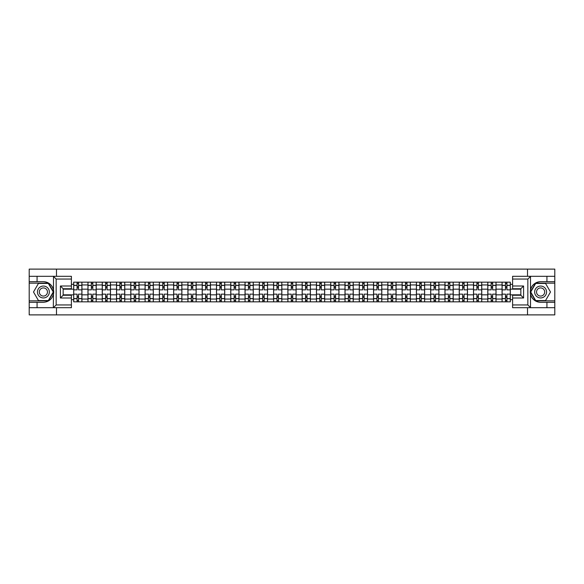 <?xml version="1.0" encoding="UTF-8"?>
<svg xmlns="http://www.w3.org/2000/svg" width="584" height="584" viewBox="0 0 584 584"><rect width="100%" height="100%" fill="white"/><g stroke="black" fill="none" stroke-linecap="round" stroke-linejoin="round"><path stroke-width="0.88" d="M71.401 279.05L56.159 279.05L53.326 276.305L71.401 276.305L71.401 288.752L63.16 288.752L63.16 295.248L71.401 295.248L71.401 307.695L53.326 307.695L53.494 290.007C52.071 284.868 48.706 282.101 43.391 281.7A10.3 10.3 0 0 1 53.494 293.993C52.071 299.132 48.706 301.899 43.391 302.3L29.2 302.3L29.2 314.886L554.8 314.886L554.8 283.167L535.513 283.167L530.411 292L535.513 300.833L554.8 300.833M540.609 281.7C535.294 282.101 531.929 284.868 530.506 290.007L530.506 293.993C531.929 299.132 535.294 301.899 540.609 302.3A10.3 10.3 0 0 1 530.316 292A10.3 10.3 0 0 1 540.609 281.7L554.8 281.7L554.8 269.114L29.2 269.114L29.2 300.833L48.487 300.833L53.589 292L48.487 283.167L29.2 283.167M87.965 301.84L87.965 284.948L81.928 284.948L81.928 301.84M81.928 284.948L81.928 282.16M87.965 284.948L87.965 282.16M96.207 282.16L96.207 301.84M102.244 301.84L102.244 282.16M110.485 282.16L110.485 301.84M116.523 301.84L116.523 282.16M124.764 282.16L124.764 301.84M130.801 301.84L130.801 282.16M139.043 282.16L139.043 301.84M145.088 301.84L145.088 282.16M153.322 282.16L153.322 301.84M159.366 301.84L159.366 282.16M167.601 282.16L167.601 301.84M173.645 301.84L173.645 282.16M181.88 282.16L181.88 301.84M187.924 301.84L187.924 282.16M196.158 282.16L196.158 301.84M202.203 301.84L202.203 282.16M210.444 282.16L210.444 301.84M216.482 301.84L216.482 282.16M224.723 282.16L224.723 301.84M230.76 301.84L230.76 282.16M239.002 282.16L239.002 301.84M245.039 301.84L245.039 282.16M253.281 282.16L253.281 301.84M259.325 301.84L259.325 282.16M267.56 282.16L267.56 301.84M273.604 301.84L273.604 282.16M281.838 282.16L281.838 301.84M287.883 301.84L287.883 282.16M296.117 282.16L296.117 301.84M302.162 301.84L302.162 282.16M310.396 282.16L310.396 301.84M316.44 301.84L316.44 282.16M324.675 282.16L324.675 301.84M330.719 301.84L330.719 282.16M338.961 282.16L338.961 301.84M344.998 301.84L344.998 282.16M353.24 282.16L353.24 301.84M359.277 301.84L359.277 282.16M367.518 282.16L367.518 301.84M373.556 301.84L373.556 282.16M381.797 282.16L381.797 301.84M387.842 301.84L387.842 282.16M396.076 282.16L396.076 301.84M402.12 301.84L402.12 282.16M410.355 282.16L410.355 301.84M416.399 301.84L416.399 282.16M424.634 282.16L424.634 301.84M430.678 301.84L430.678 282.16M438.912 282.16L438.912 301.84M444.957 301.84L444.957 282.16M453.199 282.16L453.199 301.84M459.236 301.84L459.236 282.16M467.477 282.16L467.477 301.84M473.514 301.84L473.514 282.16M481.756 282.16L481.756 301.84M487.793 301.84L487.793 282.16M496.035 282.16L496.035 301.84M502.072 301.84L502.072 282.16M502.072 294.84L496.035 294.84M487.793 294.84L481.756 294.84M473.514 294.84L467.477 294.84M459.236 294.84L453.199 294.84M444.957 294.84L438.912 294.84M430.678 294.84L424.634 294.84M416.399 294.84L410.355 294.84M402.12 294.84L396.076 294.84M387.842 294.84L381.797 294.84M373.556 294.84L367.518 294.84M359.277 294.84L353.24 294.84M344.998 294.84L338.961 294.84M330.719 294.84L324.675 294.84M316.44 294.84L310.396 294.84M302.162 294.84L296.117 294.84M287.883 294.84L281.838 294.84M273.604 294.84L267.56 294.84M259.325 294.84L253.281 294.84M245.039 294.84L239.002 294.84M230.76 294.84L224.723 294.84M216.482 294.84L210.444 294.84M202.203 294.84L196.158 294.84M187.924 294.84L181.88 294.84M173.645 294.84L167.601 294.84M159.366 294.84L153.322 294.84M145.088 294.84L139.043 294.84M130.801 294.84L124.764 294.84M116.523 294.84L110.485 294.84M102.244 294.84L96.207 294.84M87.965 294.84L81.928 294.84M502.072 289.16L496.035 289.16M487.793 289.16L481.756 289.16M473.514 289.16L467.477 289.16M459.236 289.16L453.199 289.16M444.957 289.16L438.912 289.16M430.678 289.16L424.634 289.16M416.399 289.16L410.355 289.16M402.12 289.16L396.076 289.16M387.842 289.16L381.797 289.16M373.556 289.16L367.518 289.16M359.277 289.16L353.24 289.16M344.998 289.16L338.961 289.16M330.719 289.16L324.675 289.16M316.44 289.16L310.396 289.16M302.162 289.16L296.117 289.16M287.883 289.16L281.838 289.16M273.604 289.16L267.56 289.16M259.325 289.16L253.281 289.16M245.039 289.16L239.002 289.16M230.76 289.16L224.723 289.16M216.482 289.16L210.444 289.16M202.203 289.16L196.158 289.16M187.924 289.16L181.88 289.16M173.645 289.16L167.601 289.16M159.366 289.16L153.322 289.16M145.088 289.16L139.043 289.16M130.801 289.16L124.764 289.16M116.523 289.16L110.485 289.16M102.244 289.16L96.207 289.16M87.965 289.16L81.928 289.16M63.16 294.84L73.686 294.84L73.686 289.16L63.16 289.16M71.401 284.313L73.686 284.313L73.686 289.16M520.84 289.16L510.314 289.16L510.314 282.16L73.686 282.16L73.686 284.313M510.314 284.313L512.599 284.313M512.599 299.687L510.314 299.687L510.314 294.84L520.84 294.84M73.686 294.84L73.686 301.84L510.314 301.84L510.314 299.687M73.686 299.687L71.401 299.687M527.52 314.886L527.52 307.695M527.52 276.305L527.52 269.114M56.48 314.886L56.48 307.695M56.48 276.305L56.48 269.114M510.314 289.16L510.314 294.84M78.541 300.468L77.073 300.468M77.073 283.532L78.541 283.532M92.82 300.468L91.352 300.468M91.352 283.532L92.82 283.532M107.098 300.468L105.631 300.468M105.631 283.532L107.098 283.532M121.377 300.468L119.91 300.468M119.91 283.532L121.377 283.532M135.656 300.468L134.189 300.468M134.189 283.532L135.656 283.532M149.935 300.468L148.475 300.468M148.475 283.532L149.935 283.532M164.213 300.468L162.753 300.468M162.753 283.532L164.213 283.532M178.492 300.468L177.032 300.468M177.032 283.532L178.492 283.532M192.778 300.468L191.311 300.468M191.311 283.532L192.778 283.532M207.057 300.468L205.59 300.468M205.59 283.532L207.057 283.532M221.336 300.468L219.869 300.468M219.869 283.532L221.336 283.532M235.615 300.468L234.148 300.468M234.148 283.532L235.615 283.532M249.894 300.468L248.426 300.468M248.426 283.532L249.894 283.532M264.172 300.468L262.705 300.468M262.705 283.532L264.172 283.532M278.451 300.468L276.991 300.468M276.991 283.532L278.451 283.532M292.73 300.468L291.27 300.468M291.27 283.532L292.73 283.532M307.009 300.468L305.549 300.468M305.549 283.532L307.009 283.532M321.295 300.468L319.828 300.468M319.828 283.532L321.295 283.532M335.574 300.468L334.106 300.468M334.106 283.532L335.574 283.532M349.852 300.468L348.385 300.468M348.385 283.532L349.852 283.532M364.131 300.468L362.664 300.468M362.664 283.532L364.131 283.532M378.41 300.468L376.943 300.468M376.943 283.532L378.41 283.532M392.689 300.468L391.222 300.468M391.222 283.532L392.689 283.532M406.968 300.468L405.508 300.468M405.508 283.532L406.968 283.532M421.246 300.468L419.786 300.468M419.786 283.532L421.246 283.532M435.525 300.468L434.065 300.468M434.065 283.532L435.525 283.532M449.811 300.468L448.344 300.468M448.344 283.532L449.811 283.532M464.09 300.468L462.623 300.468M462.623 283.532L464.09 283.532M478.369 300.468L476.902 300.468M476.902 283.532L478.369 283.532M492.648 300.468L491.18 300.468M491.18 283.532L492.648 283.532M506.927 300.468L505.459 300.468M505.459 283.532L506.927 283.532M81.877 301.84L81.877 289.846L78.541 289.846L78.541 282.16M77.073 282.16L77.073 289.846L73.73 289.846L73.73 282.16M81.877 289.846L81.877 282.16M73.73 301.84L73.73 294.154L77.073 294.154L77.073 301.84M78.541 301.84L78.541 294.154L81.877 294.154M77.073 287.832L78.541 287.832M73.73 294.154L73.73 289.846M78.541 296.168L77.073 296.168M78.541 300.651L77.073 300.651M77.073 297.358L78.541 297.358M78.541 286.642L77.073 286.642M77.073 283.349L78.541 283.349M37.069 302.3L37.069 307.695L29.2 307.695M53.326 307.695L37.069 307.695M29.2 302.3L29.2 300.833M53.326 276.305L37.069 276.305L37.069 281.7L29.2 281.7M37.069 276.305L29.2 276.305M43.391 281.7L37.069 281.7M63.16 288.752L60.415 286.007L71.401 286.007M71.401 297.993L60.415 297.993L63.16 295.248M53.494 307.622L56.159 304.95L71.401 304.95M530.673 276.305L527.841 279.05L512.599 279.05L512.599 276.305L554.8 276.305M546.931 281.7L546.931 276.305M512.599 304.95L527.841 304.95L530.673 307.695L512.599 307.695L512.599 295.248L520.84 295.248L520.84 288.752L512.599 288.752L512.599 279.05M554.8 281.7L554.8 283.167M530.673 307.695L546.931 307.695L546.931 302.3L554.8 302.3M546.931 307.695L554.8 307.695M540.609 302.3L546.931 302.3M520.84 295.248L523.585 297.993L512.599 297.993M512.599 286.007L523.585 286.007L520.84 288.752M37.442 292A5.95 5.95 0 0 0 43.391 297.95A5.95 5.95 0 0 0 49.341 292A5.95 5.95 0 0 0 43.391 286.05A5.95 5.95 0 0 0 37.442 292M39.318 292A4.073 4.073 0 0 0 43.391 296.073A4.073 4.073 0 0 0 47.465 292A4.073 4.073 0 0 0 43.391 287.927A4.073 4.073 0 0 0 39.318 292M48.326 283.444L53.268 292L48.326 300.556L38.449 300.556L33.507 292L38.449 283.444L48.326 283.444M534.659 292A5.95 5.95 0 0 0 540.609 297.95A5.95 5.95 0 0 0 546.558 292A5.95 5.95 0 0 0 540.609 286.05A5.95 5.95 0 0 0 534.659 292M536.535 292A4.073 4.073 0 0 0 540.609 296.073A4.073 4.073 0 0 0 544.682 292A4.073 4.073 0 0 0 540.609 287.927A4.073 4.073 0 0 0 536.535 292M545.551 283.444L550.493 292L545.551 300.556L535.674 300.556L530.732 292L535.674 283.444L545.551 283.444M96.156 301.84L96.156 289.846L92.82 289.846L92.82 282.16M91.352 282.16L91.352 289.846L88.009 289.846L88.009 282.16M96.156 289.846L96.156 282.16M88.009 301.84L88.009 294.154L91.352 294.154L91.352 301.84M92.82 301.84L92.82 294.154L96.156 294.154M91.352 287.832L92.82 287.832M88.009 294.154L88.009 289.846M92.82 296.168L91.352 296.168M92.82 300.651L91.352 300.651M91.352 297.358L92.82 297.358M92.82 286.642L91.352 286.642M91.352 283.349L92.82 283.349M110.442 301.84L110.442 289.846L107.098 289.846L107.098 282.16M105.631 282.16L105.631 289.846L102.295 289.846L102.295 282.16M110.442 289.846L110.442 282.16M102.295 301.84L102.295 294.154L105.631 294.154L105.631 301.84M107.098 301.84L107.098 294.154L110.442 294.154M105.631 287.832L107.098 287.832M102.295 294.154L102.295 289.846M107.098 296.168L105.631 296.168M107.098 300.651L105.631 300.651M105.631 297.358L107.098 297.358M107.098 286.642L105.631 286.642M105.631 283.349L107.098 283.349M124.72 301.84L124.72 289.846L121.377 289.846L121.377 282.16M119.91 282.16L119.91 289.846L116.574 289.846L116.574 282.16M124.72 289.846L124.72 282.16M116.574 301.84L116.574 294.154L119.91 294.154L119.91 301.84M121.377 301.84L121.377 294.154L124.72 294.154M119.91 287.832L121.377 287.832M116.574 294.154L116.574 289.846M121.377 296.168L119.91 296.168M121.377 300.651L119.91 300.651M119.91 297.358L121.377 297.358M121.377 286.642L119.91 286.642M119.91 283.349L121.377 283.349M138.999 301.84L138.999 289.846L135.656 289.846L135.656 282.16M134.189 282.16L134.189 289.846L130.852 289.846L130.852 282.16M138.999 289.846L138.999 282.16M130.852 301.84L130.852 294.154L134.189 294.154L134.189 301.84M135.656 301.84L135.656 294.154L138.999 294.154M134.189 287.832L135.656 287.832M130.852 294.154L130.852 289.846M135.656 296.168L134.189 296.168M135.656 300.651L134.189 300.651M134.189 297.358L135.656 297.358M135.656 286.642L134.189 286.642M134.189 283.349L135.656 283.349M153.278 301.84L153.278 289.846L149.935 289.846L149.935 282.16M148.475 282.16L148.475 289.846L145.131 289.846L145.131 282.16M153.278 289.846L153.278 282.16M145.131 301.84L145.131 294.154L148.475 294.154L148.475 301.84M149.935 301.84L149.935 294.154L153.278 294.154M148.475 287.832L149.935 287.832M145.131 294.154L145.131 289.846M149.935 296.168L148.475 296.168M149.935 300.651L148.475 300.651M148.475 297.358L149.935 297.358M149.935 286.642L148.475 286.642M148.475 283.349L149.935 283.349M167.557 301.84L167.557 289.846L164.213 289.846L164.213 282.16M162.753 282.16L162.753 289.846L159.41 289.846L159.41 282.16M167.557 289.846L167.557 282.16M159.41 301.84L159.41 294.154L162.753 294.154L162.753 301.84M164.213 301.84L164.213 294.154L167.557 294.154M162.753 287.832L164.213 287.832M159.41 294.154L159.41 289.846M164.213 296.168L162.753 296.168M164.213 300.651L162.753 300.651M162.753 297.358L164.213 297.358M164.213 286.642L162.753 286.642M162.753 283.349L164.213 283.349M181.836 301.84L181.836 289.846L178.492 289.846L178.492 282.16M177.032 282.16L177.032 289.846L173.689 289.846L173.689 282.16M181.836 289.846L181.836 282.16M173.689 301.84L173.689 294.154L177.032 294.154L177.032 301.84M178.492 301.84L178.492 294.154L181.836 294.154M177.032 287.832L178.492 287.832M173.689 294.154L173.689 289.846M178.492 296.168L177.032 296.168M178.492 300.651L177.032 300.651M177.032 297.358L178.492 297.358M178.492 286.642L177.032 286.642M177.032 283.349L178.492 283.349M196.114 301.84L196.114 289.846L192.778 289.846L192.778 282.16M191.311 282.16L191.311 289.846L187.968 289.846L187.968 282.16M196.114 289.846L196.114 282.16M187.968 301.84L187.968 294.154L191.311 294.154L191.311 301.84M192.778 301.84L192.778 294.154L196.114 294.154M191.311 287.832L192.778 287.832M187.968 294.154L187.968 289.846M192.778 296.168L191.311 296.168M192.778 300.651L191.311 300.651M191.311 297.358L192.778 297.358M192.778 286.642L191.311 286.642M191.311 283.349L192.778 283.349M210.393 301.84L210.393 289.846L207.057 289.846L207.057 282.16M205.59 282.16L205.59 289.846L202.246 289.846L202.246 282.16M210.393 289.846L210.393 282.16M202.246 301.84L202.246 294.154L205.59 294.154L205.59 301.84M207.057 301.84L207.057 294.154L210.393 294.154M205.59 287.832L207.057 287.832M202.246 294.154L202.246 289.846M207.057 296.168L205.59 296.168M207.057 300.651L205.59 300.651M205.59 297.358L207.057 297.358M207.057 286.642L205.59 286.642M205.59 283.349L207.057 283.349M224.672 301.84L224.672 289.846L221.336 289.846L221.336 282.16M219.869 282.16L219.869 289.846L216.525 289.846L216.525 282.16M224.672 289.846L224.672 282.16M216.525 301.84L216.525 294.154L219.869 294.154L219.869 301.84M221.336 301.84L221.336 294.154L224.672 294.154M219.869 287.832L221.336 287.832M216.525 294.154L216.525 289.846M221.336 296.168L219.869 296.168M221.336 300.651L219.869 300.651M219.869 297.358L221.336 297.358M221.336 286.642L219.869 286.642M219.869 283.349L221.336 283.349M238.958 301.84L238.958 289.846L235.615 289.846L235.615 282.16M234.148 282.16L234.148 289.846L230.811 289.846L230.811 282.16M238.958 289.846L238.958 282.16M230.811 301.84L230.811 294.154L234.148 294.154L234.148 301.84M235.615 301.84L235.615 294.154L238.958 294.154M234.148 287.832L235.615 287.832M230.811 294.154L230.811 289.846M235.615 296.168L234.148 296.168M235.615 300.651L234.148 300.651M234.148 297.358L235.615 297.358M235.615 286.642L234.148 286.642M234.148 283.349L235.615 283.349M253.237 301.84L253.237 289.846L249.894 289.846L249.894 282.16M248.426 282.16L248.426 289.846L245.09 289.846L245.09 282.16M253.237 289.846L253.237 282.16M245.09 301.84L245.09 294.154L248.426 294.154L248.426 301.84M249.894 301.84L249.894 294.154L253.237 294.154M248.426 287.832L249.894 287.832M245.09 294.154L245.09 289.846M249.894 296.168L248.426 296.168M249.894 300.651L248.426 300.651M248.426 297.358L249.894 297.358M249.894 286.642L248.426 286.642M248.426 283.349L249.894 283.349M267.516 301.84L267.516 289.846L264.172 289.846L264.172 282.16M262.705 282.16L262.705 289.846L259.369 289.846L259.369 282.16M267.516 289.846L267.516 282.16M259.369 301.84L259.369 294.154L262.705 294.154L262.705 301.84M264.172 301.84L264.172 294.154L267.516 294.154M262.705 287.832L264.172 287.832M259.369 294.154L259.369 289.846M264.172 296.168L262.705 296.168M264.172 300.651L262.705 300.651M262.705 297.358L264.172 297.358M264.172 286.642L262.705 286.642M262.705 283.349L264.172 283.349M281.795 301.84L281.795 289.846L278.451 289.846L278.451 282.16M276.991 282.16L276.991 289.846L273.648 289.846L273.648 282.16M281.795 289.846L281.795 282.16M273.648 301.84L273.648 294.154L276.991 294.154L276.991 301.84M278.451 301.84L278.451 294.154L281.795 294.154M276.991 287.832L278.451 287.832M273.648 294.154L273.648 289.846M278.451 296.168L276.991 296.168M278.451 300.651L276.991 300.651M276.991 297.358L278.451 297.358M278.451 286.642L276.991 286.642M276.991 283.349L278.451 283.349M296.073 301.84L296.073 289.846L292.73 289.846L292.73 282.16M291.27 282.16L291.27 289.846L287.927 289.846L287.927 282.16M296.073 289.846L296.073 282.16M287.927 301.84L287.927 294.154L291.27 294.154L291.27 301.84M292.73 301.84L292.73 294.154L296.073 294.154M291.27 287.832L292.73 287.832M287.927 294.154L287.927 289.846M292.73 296.168L291.27 296.168M292.73 300.651L291.27 300.651M291.27 297.358L292.73 297.358M292.73 286.642L291.27 286.642M291.27 283.349L292.73 283.349M310.352 301.84L310.352 289.846L307.009 289.846L307.009 282.16M305.549 282.16L305.549 289.846L302.205 289.846L302.205 282.16M310.352 289.846L310.352 282.16M302.205 301.84L302.205 294.154L305.549 294.154L305.549 301.84M307.009 301.84L307.009 294.154L310.352 294.154M305.549 287.832L307.009 287.832M302.205 294.154L302.205 289.846M307.009 296.168L305.549 296.168M307.009 300.651L305.549 300.651M305.549 297.358L307.009 297.358M307.009 286.642L305.549 286.642M305.549 283.349L307.009 283.349M324.631 301.84L324.631 289.846L321.295 289.846L321.295 282.16M319.828 282.16L319.828 289.846L316.484 289.846L316.484 282.16M324.631 289.846L324.631 282.16M316.484 301.84L316.484 294.154L319.828 294.154L319.828 301.84M321.295 301.84L321.295 294.154L324.631 294.154M319.828 287.832L321.295 287.832M316.484 294.154L316.484 289.846M321.295 296.168L319.828 296.168M321.295 300.651L319.828 300.651M319.828 297.358L321.295 297.358M321.295 286.642L319.828 286.642M319.828 283.349L321.295 283.349M338.91 301.84L338.91 289.846L335.574 289.846L335.574 282.16M334.106 282.16L334.106 289.846L330.763 289.846L330.763 282.16M338.91 289.846L338.91 282.16M330.763 301.84L330.763 294.154L334.106 294.154L334.106 301.84M335.574 301.84L335.574 294.154L338.91 294.154M334.106 287.832L335.574 287.832M330.763 294.154L330.763 289.846M335.574 296.168L334.106 296.168M335.574 300.651L334.106 300.651M334.106 297.358L335.574 297.358M335.574 286.642L334.106 286.642M334.106 283.349L335.574 283.349M353.189 301.84L353.189 289.846L349.852 289.846L349.852 282.16M348.385 282.16L348.385 289.846L345.042 289.846L345.042 282.16M353.189 289.846L353.189 282.16M345.042 301.84L345.042 294.154L348.385 294.154L348.385 301.84M349.852 301.84L349.852 294.154L353.189 294.154M348.385 287.832L349.852 287.832M345.042 294.154L345.042 289.846M349.852 296.168L348.385 296.168M349.852 300.651L348.385 300.651M348.385 297.358L349.852 297.358M349.852 286.642L348.385 286.642M348.385 283.349L349.852 283.349M367.475 301.84L367.475 289.846L364.131 289.846L364.131 282.16M362.664 282.16L362.664 289.846L359.328 289.846L359.328 282.16M367.475 289.846L367.475 282.16M359.328 301.84L359.328 294.154L362.664 294.154L362.664 301.84M364.131 301.84L364.131 294.154L367.475 294.154M362.664 287.832L364.131 287.832M359.328 294.154L359.328 289.846M364.131 296.168L362.664 296.168M364.131 300.651L362.664 300.651M362.664 297.358L364.131 297.358M364.131 286.642L362.664 286.642M362.664 283.349L364.131 283.349M381.754 301.84L381.754 289.846L378.41 289.846L378.41 282.16M376.943 282.16L376.943 289.846L373.607 289.846L373.607 282.16M381.754 289.846L381.754 282.16M373.607 301.84L373.607 294.154L376.943 294.154L376.943 301.84M378.41 301.84L378.41 294.154L381.754 294.154M376.943 287.832L378.41 287.832M373.607 294.154L373.607 289.846M378.41 296.168L376.943 296.168M378.41 300.651L376.943 300.651M376.943 297.358L378.41 297.358M378.41 286.642L376.943 286.642M376.943 283.349L378.41 283.349M396.032 301.84L396.032 289.846L392.689 289.846L392.689 282.16M391.222 282.16L391.222 289.846L387.885 289.846L387.885 282.16M396.032 289.846L396.032 282.16M387.885 301.84L387.885 294.154L391.222 294.154L391.222 301.84M392.689 301.84L392.689 294.154L396.032 294.154M391.222 287.832L392.689 287.832M387.885 294.154L387.885 289.846M392.689 296.168L391.222 296.168M392.689 300.651L391.222 300.651M391.222 297.358L392.689 297.358M392.689 286.642L391.222 286.642M391.222 283.349L392.689 283.349M410.311 301.84L410.311 289.846L406.968 289.846L406.968 282.16M405.508 282.16L405.508 289.846L402.164 289.846L402.164 282.16M410.311 289.846L410.311 282.16M402.164 301.84L402.164 294.154L405.508 294.154L405.508 301.84M406.968 301.84L406.968 294.154L410.311 294.154M405.508 287.832L406.968 287.832M402.164 294.154L402.164 289.846M406.968 296.168L405.508 296.168M406.968 300.651L405.508 300.651M405.508 297.358L406.968 297.358M406.968 286.642L405.508 286.642M405.508 283.349L406.968 283.349M424.59 301.84L424.59 289.846L421.246 289.846L421.246 282.16M419.786 282.16L419.786 289.846L416.443 289.846L416.443 282.16M424.59 289.846L424.59 282.16M416.443 301.84L416.443 294.154L419.786 294.154L419.786 301.84M421.246 301.84L421.246 294.154L424.59 294.154M419.786 287.832L421.246 287.832M416.443 294.154L416.443 289.846M421.246 296.168L419.786 296.168M421.246 300.651L419.786 300.651M419.786 297.358L421.246 297.358M421.246 286.642L419.786 286.642M419.786 283.349L421.246 283.349M438.869 301.84L438.869 289.846L435.525 289.846L435.525 282.16M434.065 282.16L434.065 289.846L430.722 289.846L430.722 282.16M438.869 289.846L438.869 282.16M430.722 301.84L430.722 294.154L434.065 294.154L434.065 301.84M435.525 301.84L435.525 294.154L438.869 294.154M434.065 287.832L435.525 287.832M430.722 294.154L430.722 289.846M435.525 296.168L434.065 296.168M435.525 300.651L434.065 300.651M434.065 297.358L435.525 297.358M435.525 286.642L434.065 286.642M434.065 283.349L435.525 283.349M453.147 301.84L453.147 289.846L449.811 289.846L449.811 282.16M448.344 282.16L448.344 289.846L445.001 289.846L445.001 282.16M453.147 289.846L453.147 282.16M445.001 301.84L445.001 294.154L448.344 294.154L448.344 301.84M449.811 301.84L449.811 294.154L453.147 294.154M448.344 287.832L449.811 287.832M445.001 294.154L445.001 289.846M449.811 296.168L448.344 296.168M449.811 300.651L448.344 300.651M448.344 297.358L449.811 297.358M449.811 286.642L448.344 286.642M448.344 283.349L449.811 283.349M467.426 301.84L467.426 289.846L464.09 289.846L464.09 282.16M462.623 282.16L462.623 289.846L459.279 289.846L459.279 282.16M467.426 289.846L467.426 282.16M459.279 301.84L459.279 294.154L462.623 294.154L462.623 301.84M464.09 301.84L464.09 294.154L467.426 294.154M462.623 287.832L464.09 287.832M459.279 294.154L459.279 289.846M464.09 296.168L462.623 296.168M464.09 300.651L462.623 300.651M462.623 297.358L464.09 297.358M464.09 286.642L462.623 286.642M462.623 283.349L464.09 283.349M481.705 301.84L481.705 289.846L478.369 289.846L478.369 282.16M476.902 282.16L476.902 289.846L473.558 289.846L473.558 282.16M481.705 289.846L481.705 282.16M473.558 301.84L473.558 294.154L476.902 294.154L476.902 301.84M478.369 301.84L478.369 294.154L481.705 294.154M476.902 287.832L478.369 287.832M473.558 294.154L473.558 289.846M478.369 296.168L476.902 296.168M478.369 300.651L476.902 300.651M476.902 297.358L478.369 297.358M478.369 286.642L476.902 286.642M476.902 283.349L478.369 283.349M495.991 301.84L495.991 289.846L492.648 289.846L492.648 282.16M491.18 282.16L491.18 289.846L487.844 289.846L487.844 282.16M495.991 289.846L495.991 282.16M487.844 301.84L487.844 294.154L491.18 294.154L491.18 301.84M492.648 301.84L492.648 294.154L495.991 294.154M491.18 287.832L492.648 287.832M487.844 294.154L487.844 289.846M492.648 296.168L491.18 296.168M492.648 300.651L491.18 300.651M491.18 297.358L492.648 297.358M492.648 286.642L491.18 286.642M491.18 283.349L492.648 283.349M510.27 301.84L510.27 289.846L506.927 289.846L506.927 282.16M505.459 282.16L505.459 289.846L502.123 289.846L502.123 282.16M510.27 289.846L510.27 282.16M502.123 301.84L502.123 294.154L505.459 294.154L505.459 301.84M506.927 301.84L506.927 294.154L510.27 294.154M505.459 287.832L506.927 287.832M502.123 294.154L502.123 289.846M506.927 296.168L505.459 296.168M506.927 300.651L505.459 300.651M505.459 297.358L506.927 297.358M506.927 286.642L505.459 286.642M505.459 283.349L506.927 283.349M487.793 284.948L481.756 284.948M473.514 284.948L467.477 284.948M459.236 284.948L453.199 284.948M444.957 284.948L438.912 284.948M430.678 284.948L424.634 284.948M416.399 284.948L410.355 284.948M402.12 284.948L396.076 284.948M387.842 284.948L381.797 284.948M373.556 284.948L367.518 284.948M359.277 284.948L353.24 284.948M344.998 284.948L338.961 284.948M330.719 284.948L324.675 284.948M316.44 284.948L310.396 284.948M302.162 284.948L296.117 284.948M287.883 284.948L281.838 284.948M273.604 284.948L267.56 284.948M259.325 284.948L253.281 284.948M245.039 284.948L239.002 284.948M230.76 284.948L224.723 284.948M216.482 284.948L210.444 284.948M202.203 284.948L196.158 284.948M187.924 284.948L181.88 284.948M173.645 284.948L167.601 284.948M159.366 284.948L153.322 284.948M145.088 284.948L139.043 284.948M130.801 284.948L124.764 284.948M116.523 284.948L110.485 284.948M102.244 284.948L96.207 284.948M502.072 284.948L496.035 284.948M487.793 299.052L481.756 299.052M473.514 299.052L467.477 299.052M459.236 299.052L453.199 299.052M444.957 299.052L438.912 299.052M430.678 299.052L424.634 299.052M416.399 299.052L410.355 299.052M402.12 299.052L396.076 299.052M387.842 299.052L381.797 299.052M373.556 299.052L367.518 299.052M359.277 299.052L353.24 299.052M344.998 299.052L338.961 299.052M330.719 299.052L324.675 299.052M316.44 299.052L310.396 299.052M302.162 299.052L296.117 299.052M287.883 299.052L281.838 299.052M273.604 299.052L267.56 299.052M259.325 299.052L253.281 299.052M245.039 299.052L239.002 299.052M230.76 299.052L224.723 299.052M216.482 299.052L210.444 299.052M202.203 299.052L196.158 299.052M187.924 299.052L181.88 299.052M173.645 299.052L167.601 299.052M159.366 299.052L153.322 299.052M145.088 299.052L139.043 299.052M130.801 299.052L124.764 299.052M116.523 299.052L110.485 299.052M102.244 299.052L96.207 299.052M87.965 299.052L81.928 299.052M502.072 299.052L496.035 299.052M81.877 285.32L78.541 285.32M77.073 285.32L73.73 285.32M77.073 285.437L73.73 285.437M77.073 298.563L73.73 298.563M77.073 298.679L73.73 298.679M81.877 298.679L78.541 298.679M81.877 285.437L78.541 285.437M81.877 298.563L78.541 298.563M53.494 290.007L53.494 276.378M56.159 279.05L56.159 304.95M60.415 297.993L60.415 286.007M530.506 276.378L530.506 290.007M530.506 293.993L530.506 307.622M527.841 304.95L527.841 279.05M523.585 286.007L523.585 297.993M96.156 285.32L92.82 285.32M91.352 285.32L88.009 285.32M91.352 285.437L88.009 285.437M91.352 298.563L88.009 298.563M91.352 298.679L88.009 298.679M96.156 298.679L92.82 298.679M96.156 285.437L92.82 285.437M96.156 298.563L92.82 298.563M110.442 285.32L107.098 285.32M105.631 285.32L102.295 285.32M105.631 285.437L102.295 285.437M105.631 298.563L102.295 298.563M105.631 298.679L102.295 298.679M110.442 298.679L107.098 298.679M110.442 285.437L107.098 285.437M110.442 298.563L107.098 298.563M124.72 285.32L121.377 285.32M119.91 285.32L116.574 285.32M119.91 285.437L116.574 285.437M119.91 298.563L116.574 298.563M119.91 298.679L116.574 298.679M124.72 298.679L121.377 298.679M124.72 285.437L121.377 285.437M124.72 298.563L121.377 298.563M138.999 285.32L135.656 285.32M134.189 285.32L130.852 285.32M134.189 285.437L130.852 285.437M134.189 298.563L130.852 298.563M134.189 298.679L130.852 298.679M138.999 298.679L135.656 298.679M138.999 285.437L135.656 285.437M138.999 298.563L135.656 298.563M153.278 285.32L149.935 285.32M148.475 285.32L145.131 285.32M148.475 285.437L145.131 285.437M148.475 298.563L145.131 298.563M148.475 298.679L145.131 298.679M153.278 298.679L149.935 298.679M153.278 285.437L149.935 285.437M153.278 298.563L149.935 298.563M167.557 285.32L164.213 285.32M162.753 285.32L159.41 285.32M162.753 285.437L159.41 285.437M162.753 298.563L159.41 298.563M162.753 298.679L159.41 298.679M167.557 298.679L164.213 298.679M167.557 285.437L164.213 285.437M167.557 298.563L164.213 298.563M181.836 285.32L178.492 285.32M177.032 285.32L173.689 285.32M177.032 285.437L173.689 285.437M177.032 298.563L173.689 298.563M177.032 298.679L173.689 298.679M181.836 298.679L178.492 298.679M181.836 285.437L178.492 285.437M181.836 298.563L178.492 298.563M196.114 285.32L192.778 285.32M191.311 285.32L187.968 285.32M191.311 285.437L187.968 285.437M191.311 298.563L187.968 298.563M191.311 298.679L187.968 298.679M196.114 298.679L192.778 298.679M196.114 285.437L192.778 285.437M196.114 298.563L192.778 298.563M210.393 285.32L207.057 285.32M205.59 285.32L202.246 285.32M205.59 285.437L202.246 285.437M205.59 298.563L202.246 298.563M205.59 298.679L202.246 298.679M210.393 298.679L207.057 298.679M210.393 285.437L207.057 285.437M210.393 298.563L207.057 298.563M224.672 285.32L221.336 285.32M219.869 285.32L216.525 285.32M219.869 285.437L216.525 285.437M219.869 298.563L216.525 298.563M219.869 298.679L216.525 298.679M224.672 298.679L221.336 298.679M224.672 285.437L221.336 285.437M224.672 298.563L221.336 298.563M238.958 285.32L235.615 285.32M234.148 285.32L230.811 285.32M234.148 285.437L230.811 285.437M234.148 298.563L230.811 298.563M234.148 298.679L230.811 298.679M238.958 298.679L235.615 298.679M238.958 285.437L235.615 285.437M238.958 298.563L235.615 298.563M253.237 285.32L249.894 285.32M248.426 285.32L245.09 285.32M248.426 285.437L245.09 285.437M248.426 298.563L245.09 298.563M248.426 298.679L245.09 298.679M253.237 298.679L249.894 298.679M253.237 285.437L249.894 285.437M253.237 298.563L249.894 298.563M267.516 285.32L264.172 285.32M262.705 285.32L259.369 285.32M262.705 285.437L259.369 285.437M262.705 298.563L259.369 298.563M262.705 298.679L259.369 298.679M267.516 298.679L264.172 298.679M267.516 285.437L264.172 285.437M267.516 298.563L264.172 298.563M281.795 285.32L278.451 285.32M276.991 285.32L273.648 285.32M276.991 285.437L273.648 285.437M276.991 298.563L273.648 298.563M276.991 298.679L273.648 298.679M281.795 298.679L278.451 298.679M281.795 285.437L278.451 285.437M281.795 298.563L278.451 298.563M296.073 285.32L292.73 285.32M291.27 285.32L287.927 285.32M291.27 285.437L287.927 285.437M291.27 298.563L287.927 298.563M291.27 298.679L287.927 298.679M296.073 298.679L292.73 298.679M296.073 285.437L292.73 285.437M296.073 298.563L292.73 298.563M310.352 285.32L307.009 285.32M305.549 285.32L302.205 285.32M305.549 285.437L302.205 285.437M305.549 298.563L302.205 298.563M305.549 298.679L302.205 298.679M310.352 298.679L307.009 298.679M310.352 285.437L307.009 285.437M310.352 298.563L307.009 298.563M324.631 285.32L321.295 285.32M319.828 285.32L316.484 285.32M319.828 285.437L316.484 285.437M319.828 298.563L316.484 298.563M319.828 298.679L316.484 298.679M324.631 298.679L321.295 298.679M324.631 285.437L321.295 285.437M324.631 298.563L321.295 298.563M338.91 285.32L335.574 285.32M334.106 285.32L330.763 285.32M334.106 285.437L330.763 285.437M334.106 298.563L330.763 298.563M334.106 298.679L330.763 298.679M338.91 298.679L335.574 298.679M338.91 285.437L335.574 285.437M338.91 298.563L335.574 298.563M353.189 285.32L349.852 285.32M348.385 285.32L345.042 285.32M348.385 285.437L345.042 285.437M348.385 298.563L345.042 298.563M348.385 298.679L345.042 298.679M353.189 298.679L349.852 298.679M353.189 285.437L349.852 285.437M353.189 298.563L349.852 298.563M367.475 285.32L364.131 285.32M362.664 285.32L359.328 285.32M362.664 285.437L359.328 285.437M362.664 298.563L359.328 298.563M362.664 298.679L359.328 298.679M367.475 298.679L364.131 298.679M367.475 285.437L364.131 285.437M367.475 298.563L364.131 298.563M381.754 285.32L378.41 285.32M376.943 285.32L373.607 285.32M376.943 285.437L373.607 285.437M376.943 298.563L373.607 298.563M376.943 298.679L373.607 298.679M381.754 298.679L378.41 298.679M381.754 285.437L378.41 285.437M381.754 298.563L378.41 298.563M396.032 285.32L392.689 285.32M391.222 285.32L387.885 285.32M391.222 285.437L387.885 285.437M391.222 298.563L387.885 298.563M391.222 298.679L387.885 298.679M396.032 298.679L392.689 298.679M396.032 285.437L392.689 285.437M396.032 298.563L392.689 298.563M410.311 285.32L406.968 285.32M405.508 285.32L402.164 285.32M405.508 285.437L402.164 285.437M405.508 298.563L402.164 298.563M405.508 298.679L402.164 298.679M410.311 298.679L406.968 298.679M410.311 285.437L406.968 285.437M410.311 298.563L406.968 298.563M424.59 285.32L421.246 285.32M419.786 285.32L416.443 285.32M419.786 285.437L416.443 285.437M419.786 298.563L416.443 298.563M419.786 298.679L416.443 298.679M424.59 298.679L421.246 298.679M424.59 285.437L421.246 285.437M424.59 298.563L421.246 298.563M438.869 285.32L435.525 285.32M434.065 285.32L430.722 285.32M434.065 285.437L430.722 285.437M434.065 298.563L430.722 298.563M434.065 298.679L430.722 298.679M438.869 298.679L435.525 298.679M438.869 285.437L435.525 285.437M438.869 298.563L435.525 298.563M453.147 285.32L449.811 285.32M448.344 285.32L445.001 285.32M448.344 285.437L445.001 285.437M448.344 298.563L445.001 298.563M448.344 298.679L445.001 298.679M453.147 298.679L449.811 298.679M453.147 285.437L449.811 285.437M453.147 298.563L449.811 298.563M467.426 285.32L464.09 285.32M462.623 285.32L459.279 285.32M462.623 285.437L459.279 285.437M462.623 298.563L459.279 298.563M462.623 298.679L459.279 298.679M467.426 298.679L464.09 298.679M467.426 285.437L464.09 285.437M467.426 298.563L464.09 298.563M481.705 285.32L478.369 285.32M476.902 285.32L473.558 285.32M476.902 285.437L473.558 285.437M476.902 298.563L473.558 298.563M476.902 298.679L473.558 298.679M481.705 298.679L478.369 298.679M481.705 285.437L478.369 285.437M481.705 298.563L478.369 298.563M495.991 285.32L492.648 285.32M491.18 285.32L487.844 285.32M491.18 285.437L487.844 285.437M491.18 298.563L487.844 298.563M491.18 298.679L487.844 298.679M495.991 298.679L492.648 298.679M495.991 285.437L492.648 285.437M495.991 298.563L492.648 298.563M510.27 285.32L506.927 285.32M505.459 285.32L502.123 285.32M505.459 285.437L502.123 285.437M505.459 298.563L502.123 298.563M505.459 298.679L502.123 298.679M510.27 298.679L506.927 298.679M510.27 285.437L506.927 285.437M510.27 298.563L506.927 298.563"/></g></svg>
